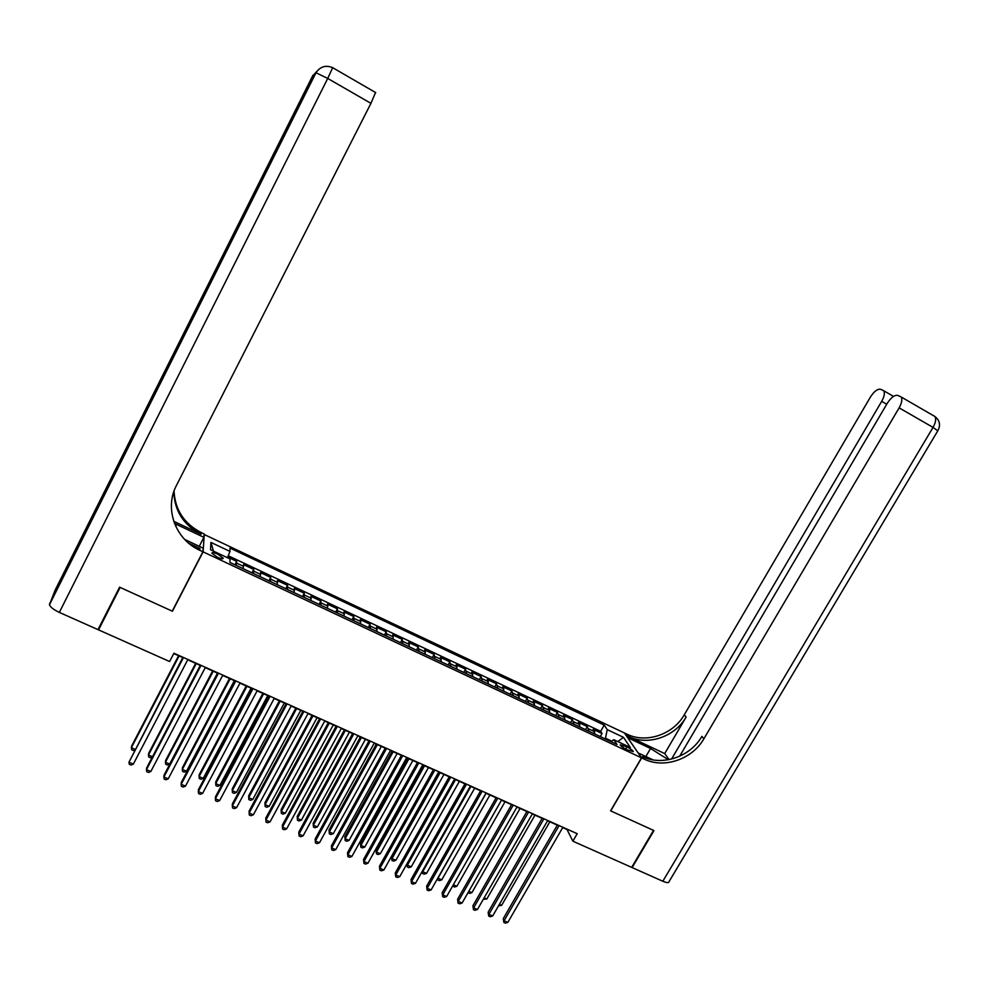 <?xml version="1.0" encoding="UTF-8"?>
<svg xmlns="http://www.w3.org/2000/svg" width="989" height="989" viewBox="0 0 989 989"><rect width="100%" height="100%" fill="white"/><g stroke="black" fill="none" stroke-linecap="round" stroke-linejoin="round"><path stroke-width="1.48" d="M217.506 557.326C221.264 558.958 223.168 559.255 223.217 558.204L217.605 554.1C213.859 552.468 211.955 552.171 211.893 553.234L217.506 557.326M204.093 534.443L624.43 732.96L641.502 757.846L203.091 551.85L204.303 534.048M595.057 734.147L593.19 729.326L602.054 733.492L600.261 736.607M589.098 731.353L587.268 726.532L585.476 729.647M587.268 726.532L578.342 722.329L580.123 727.125M565.09 720.066L563.409 715.294L572.384 719.522L570.591 722.65M549.958 712.945L548.376 708.211L557.413 712.463L555.62 715.603M534.74 705.787L533.244 701.077L542.343 705.367L540.55 708.52M519.41 698.58L518.026 693.907L527.174 698.222L525.382 701.386M503.994 691.336L502.709 686.687L511.906 691.027L510.114 694.204M488.479 684.029L487.28 679.431L496.552 683.795L494.76 686.984M472.853 676.686L471.765 672.112L481.087 676.513L479.294 679.715M457.141 669.293L456.152 664.756L465.535 669.182L463.742 672.396M441.317 661.851L440.426 657.351L449.871 661.802L448.079 665.041M425.381 654.359L424.602 649.897L434.109 654.384L432.317 657.623M409.359 646.831L408.68 642.393L418.248 646.905L416.456 650.169M393.214 639.24L392.658 634.851L402.276 639.389L400.496 642.652M376.97 631.6L376.512 627.249L386.217 631.81L384.424 635.099M360.626 623.911L360.28 619.596L370.034 624.195L368.242 627.496M344.16 616.172L343.925 611.894L353.753 616.518L351.96 619.843M327.594 608.371L327.47 604.143L337.36 608.804L335.58 612.129M310.917 600.533L310.917 596.342L320.869 601.028L319.076 604.378M294.129 592.634L294.24 588.48L304.253 593.202L302.473 596.565M277.217 584.684L277.452 580.58L287.539 585.327L285.747 588.702M260.206 576.686L260.552 572.619L270.702 577.403L268.921 580.79M243.071 568.626L243.541 564.595L253.765 569.417L251.972 572.816M562.716 827.57L566.994 829.487L572.866 841.182L577.217 833.69L173.928 653.222L169.613 661.53L98.554 629.869L120.139 587.417L172.432 611.239L203.091 551.85M626.989 746.868L620.239 744.816C620.956 746.201 623.058 747.795 626.544 749.575L633.294 751.628C632.577 750.243 630.475 748.661 626.989 746.868L625.666 749.143M611.647 741.132L605.491 738.239L607.221 729.635L604.23 725.11L229.98 548.054L229.98 551.417L210.917 542.405L210.558 549.773L229.992 558.921L229.992 562.481L617.025 744.482L613.872 739.723L610.905 741.602M607.221 729.635L623.441 737.299L630.364 747.486L613.872 739.723M602.054 733.492L600.644 731.316L228.236 555.756M236.186 565.387L236.705 561.381L227.693 557.128M253.765 569.417L253.357 573.472M270.702 577.403L270.43 581.495M287.539 585.327L287.379 589.469M304.253 593.202L304.216 597.381M320.869 601.028L320.931 605.243M337.36 608.804L337.546 613.056M353.753 616.518L354.05 620.82M370.034 624.195L370.442 628.534M386.217 631.81L386.736 636.187M402.276 639.389L402.906 643.79M418.248 646.905L418.99 651.355M434.109 654.384L434.95 658.859M449.871 661.802L450.823 666.326M465.535 669.182L466.585 673.732M481.087 676.513L482.236 681.1M496.552 683.795L497.801 688.418M511.906 691.027L513.254 695.687M527.174 698.222L528.621 702.907M542.343 705.367L543.888 710.09M557.413 712.463L559.045 717.223M572.384 719.522L574.115 724.307M605.12 738.882L605.491 738.239M641.502 757.846L610.584 810.832L653.519 830.377L631.674 867.378L572.866 841.182M99.37 626.939L98.554 629.869M173.755 653.544L182.78 657.586M187.712 659.787L200.285 665.412M205.242 667.637L217.667 673.188M222.661 675.425L234.937 680.914M239.956 683.164L252.084 688.591M257.128 690.841L269.119 696.219M274.188 698.481L286.044 703.785M291.137 706.059L302.857 711.301M307.962 713.588L319.558 718.78M324.689 721.068L336.136 726.198M341.292 728.497L352.616 733.566M357.783 735.89L368.984 740.897M374.176 743.221L385.24 748.166M390.457 750.503L401.398 755.398M406.64 757.735L417.445 762.581M422.699 764.93L433.392 769.714M438.671 772.063L449.229 776.798M454.52 779.159L464.966 783.844M470.282 786.218L480.605 790.829M485.933 793.215L496.144 797.789M501.497 800.175L511.585 804.687M516.95 807.098L526.914 811.549M532.305 813.959L542.157 818.373M547.56 820.783L557.302 825.147M600.644 731.316L604.23 725.11M236.705 561.381L234.925 564.793M229.98 551.417L227.445 557.722M617.853 741.589L623.441 737.299M210.917 542.405L213.476 551.145M557.475 824.851L503.29 918.596L504.069 920.759L559.106 825.58M507.852 922.366L505.379 923.12L503.871 922.477L504.069 920.759L507.852 922.366L562.889 827.274M503.871 922.477L503.29 918.596M499.383 904.354L501.646 905.318L549.822 821.81M501.646 905.318L498.555 905.788M662.828 881.248L933.035 427.396L937.795 430.808L669.083 881.558C668.91 883.041 666.821 882.942 662.828 881.248L632.119 867.576L653.952 830.587L610.732 810.893L641.663 757.908L644.222 759.119C664.089 768.96 692.3 759.292 703.884 738.795L899.125 407.851C901.857 402.882 902.512 399.235 901.078 396.923L897.703 395.365C894.452 394.932 890.953 397.615 887.207 403.401L679.653 756.239M668.366 759.75L650.552 748.488L627.805 737.745L624.566 733.022L627.038 734.197C646.151 743.728 673.237 734.506 684.289 714.787L870.382 397.121C874.004 391.471 877.367 388.85 880.47 389.246L883.647 390.692C885.019 392.917 884.364 396.465 881.694 401.336L671.556 759.07M638.152 752.95L653.123 759.898M638.189 752.864L641.663 757.908M664.695 753.581L628.645 736.521C647.832 746.089 675.017 736.817 686.119 717.037L664.695 753.581L669.108 759.614M644.222 759.119L642.479 756.597C662.271 766.401 690.371 756.783 701.906 736.372L703.884 738.795M119.582 587.169L172.247 611.153L202.906 551.763L199.84 550.317C175.486 539.524 164.038 508.618 176.45 485.451L370.937 103.35L327.73 78.44L59.34 612.401L97.998 629.622L119.582 587.169M199.259 546.311L203.895 537.324L174.521 523.465M203.895 537.324L204.13 533.961L201.2 532.577C184.102 523.688 175.041 509.842 174.039 491.063M173.755 521.302L201.076 534.233C183.62 525.122 174.521 510.979 173.792 491.78M188.738 543.233L199.976 548.524L199.84 550.317M202.906 551.763L203.153 548.141L184.72 539.462M59.34 612.401C53.604 609.694 50.315 607.135 49.475 604.724L55.124 590.149L312.87 75.424L314.181 75.362M105.279 492.411L104.846 491.113L101.682 499.581M197.738 549.266L198.48 547.819M375.597 92.397L370.937 103.35M542.331 818.076L488.146 912.192L488.887 914.355L543.925 818.793M492.695 915.962L490.235 916.729L488.714 916.086L488.887 914.355L492.695 915.962L547.733 820.487M488.714 916.086L488.146 912.192M527.088 811.252L472.915 905.751L473.62 907.902L528.645 811.944M477.44 909.509L474.992 910.288L473.459 909.645L473.62 907.902L477.44 909.509L532.478 813.663M473.459 909.645L472.915 905.751M511.746 804.391L457.586 899.261L458.241 901.399L513.266 805.071M462.098 903.031L459.65 903.81L458.105 903.167L458.241 901.399L462.098 903.031L517.123 806.789M458.105 903.167L457.586 899.261M496.317 797.48L442.17 892.746L442.775 894.86L497.788 798.135M446.657 896.504L444.209 897.295L442.664 896.64L442.775 894.86L446.657 896.504L501.658 799.878M442.664 896.64L442.17 892.746M484.128 897.864L486.811 899.013L534.987 815.159M486.811 899.013L483.312 899.298M468.786 891.336L471.889 892.659L520.053 808.483M471.889 892.659L469.491 893.426L467.982 892.733M453.333 884.759L456.869 886.268L505.02 801.758M456.869 886.268L454.483 887.046L452.777 885.748M452.974 886.404L453.061 885.254M486.106 793.302L437.966 878.22L441.762 879.839L489.901 794.995M437.892 877.972L437.855 879.975L437.571 878.529M441.762 879.839L439.376 880.618L437.855 879.975M480.778 790.532L426.642 886.181L427.211 888.283L482.199 791.163M431.105 889.939L428.67 890.73L427.112 890.075L427.211 888.283L431.105 889.939L486.106 792.918M427.112 890.075L426.642 886.181M470.875 786.478L422.736 871.742L426.556 873.361L474.683 788.184M422.501 870.864L422.649 873.51L422.315 871.198M426.556 873.361L424.17 874.152L422.649 873.51M465.139 783.535L411.016 879.567L411.548 881.669L466.524 784.153M415.467 883.325L413.043 884.129L411.473 883.474L411.548 881.669L415.467 883.325L470.455 785.909M411.473 883.474L411.016 879.567M455.533 779.616L407.406 865.214L411.251 866.846L459.378 781.335M407.023 863.681L407.344 867.007L406.961 863.805M411.251 866.846L408.877 867.65L407.344 867.007M449.402 776.489L395.291 872.916L395.773 875.005L450.737 777.094M399.729 876.674L397.306 877.49L395.724 876.823L395.773 875.005L399.729 876.674L454.693 778.862M395.724 876.823L395.291 872.916M438.819 772.137L391.533 856.659L391.99 858.65L395.86 860.294L443.962 774.436M440.093 772.706L391.99 858.65L391.941 860.455L391.533 856.659M395.86 860.294L393.486 861.11L391.941 860.455M433.565 769.405L379.467 866.228L379.9 868.293L434.851 769.986M383.88 869.974L381.47 870.802L379.875 870.135L379.9 868.293L383.88 869.974L438.832 771.766M379.875 870.135L379.467 866.228M423.329 765.214L376.055 850.07L376.475 852.048L380.357 853.705L428.46 767.501M424.565 765.758L376.475 852.048L376.45 853.866L376.055 850.07M380.357 853.705L377.996 854.521L376.45 853.866M417.618 762.272L363.544 859.49L363.94 861.543L418.866 762.828M367.933 863.236L365.522 864.065L363.927 863.397L363.94 861.543L367.933 863.236L422.872 764.621M363.927 863.397L363.544 859.49M407.752 758.242L360.478 843.432L360.861 845.397L364.768 847.066L412.846 760.516M408.939 758.761L360.861 845.397L360.849 847.227L360.478 843.432M364.768 847.066L362.419 847.894L360.849 847.227M401.571 755.089L347.51 852.703L347.856 854.756L402.77 755.621M351.886 856.449L349.476 857.29L347.868 856.61L347.856 854.756L351.886 856.449L406.8 757.426M347.868 856.61L347.51 852.703M392.064 751.22L344.815 836.756L345.136 838.709L349.08 840.39L397.145 753.494M393.202 751.727L345.136 838.709L345.161 840.551L344.815 836.756M349.08 840.39L346.731 841.231L345.161 840.551M385.413 747.857L331.377 845.879L331.674 847.919L386.575 748.376M335.728 849.625L333.33 850.478L331.711 849.798L331.674 847.919L335.728 849.625L390.63 750.194M331.711 849.798L331.377 845.879M376.265 744.148L329.04 830.043L329.325 831.984L333.293 833.665L381.334 746.423M377.365 744.643L329.325 831.984L329.362 833.838L329.04 830.043M333.293 833.665L330.944 834.518L329.362 833.838M369.157 740.576L315.132 839.018L315.392 841.033L370.257 741.082M319.472 842.752L317.086 843.617L315.454 842.925L315.392 841.033L319.472 842.752L374.349 742.9M315.454 842.925L315.132 839.018M360.379 737.04L313.167 823.281L313.402 825.209L317.395 826.903L365.423 739.302M361.43 737.51L313.402 825.209L313.464 827.076L313.167 823.281M317.395 826.903L315.058 827.756L313.464 827.076M352.789 733.257L298.789 832.095L298.999 834.098L353.852 733.727M303.104 835.841L300.718 836.706L299.074 836.014L298.999 834.098L303.104 835.841L357.956 735.569M299.074 836.014L298.789 832.095M344.382 729.882L297.195 816.481L297.392 818.398L301.398 820.104L349.414 732.132M345.396 730.339L297.392 818.398L297.466 820.277L297.195 816.481M301.398 820.104L299.074 820.957L297.466 820.277M336.309 725.889L282.335 825.135L282.495 827.125L337.323 726.334M286.637 828.881L284.251 829.759L282.607 829.054L282.495 827.125L286.637 828.881L341.465 728.188M282.607 829.054L282.335 825.135M328.286 722.687L281.123 809.632L281.272 811.536L285.302 813.255L333.293 724.925M329.25 723.12L281.272 811.536L281.37 813.44L281.123 809.632M285.302 813.255L282.99 814.12L281.37 813.44M319.719 718.459L265.781 818.138L265.893 820.116L320.683 718.892M270.046 821.871L267.673 822.761L266.016 822.057L265.893 820.116L270.046 821.871L324.849 720.758M312.091 715.443L264.941 802.747L265.04 804.626L269.107 806.356L317.073 717.668M313.006 715.851L265.04 804.626L265.163 806.542L266.795 807.234L269.107 806.356M303.03 710.992L249.104 811.079L249.166 813.045L303.932 711.4M253.357 814.812L250.996 815.715L249.315 815.01L249.166 813.045L253.357 814.812L308.135 713.279M295.785 708.136L248.659 795.811L248.709 797.678L252.801 799.421L300.743 710.362M296.651 708.532L248.709 797.678L248.857 799.606L250.501 800.311L252.801 799.421M286.217 703.463L232.328 803.983L232.341 805.936L287.082 703.847M236.556 807.716L234.195 808.619L232.514 807.914L232.341 805.936L236.556 807.716L291.298 705.738M279.368 700.793L232.267 788.826L232.279 790.681L236.396 792.436L284.313 703.006M280.184 701.164L232.279 790.681L232.452 792.634L234.096 793.326L236.396 792.436M269.292 695.897L215.441 796.837L215.392 798.778L270.108 696.256M219.645 800.571L217.296 801.486L215.59 800.769L215.392 798.778L219.645 800.571L274.361 698.16M262.851 693.413L215.775 781.804L215.738 783.634L219.879 785.402L267.772 695.613M263.618 693.746L215.738 783.634L215.923 785.612L217.58 786.317L219.879 785.402M252.257 688.27L198.43 789.655L198.332 791.571L253.011 688.604M202.609 793.376L200.273 794.291L198.566 793.574L198.332 791.571L202.609 793.376L257.301 690.52M246.224 685.97L199.172 774.733L199.086 776.55L203.252 778.331L251.119 688.159M246.941 686.292L199.086 776.55L199.296 778.541L200.965 779.245L203.252 778.331M235.11 680.593L181.308 782.41L181.172 784.314L235.815 680.914M185.475 786.131L183.138 787.059L181.42 786.342L181.172 784.314L185.475 786.131L240.117 682.843M229.485 678.479L182.458 767.612L182.322 769.417L186.525 771.21L234.356 680.655M230.153 678.775L182.322 769.417L182.569 771.42L184.238 772.137L186.525 771.21M217.84 672.866L164.075 775.116L163.877 777.008L218.482 673.163M168.217 778.838L165.892 779.777L164.162 779.048L163.877 777.008L168.217 778.838L222.822 675.104M212.635 670.938L165.645 760.442L165.447 762.247L169.675 764.04L217.481 673.113M213.253 671.21L165.447 762.247L165.719 764.262L167.413 764.979L169.675 764.04M200.446 665.09L146.731 767.785L146.471 769.652L201.039 665.35M150.835 771.494L148.523 772.446L146.78 771.717L146.471 769.652L150.835 771.494L205.415 667.315M195.674 663.347L148.709 753.235L148.474 755.015L152.516 756.733M196.23 663.607L148.474 755.015L148.758 757.042L150.464 757.772L152.393 756.968M182.94 657.252L128.953 762.247L183.484 657.5M133.342 764.101L131.043 765.066L129.287 764.324L128.953 762.247L133.342 764.101L187.885 659.465M178.589 655.707L131.673 745.978L131.376 747.733L135.036 749.303M179.108 655.942L131.376 747.733L131.698 749.786L133.404 750.515L134.689 749.971M588.752 728.905L594.71 731.699M236.73 563.186L243.603 566.425M253.864 571.259L260.688 574.461M270.887 579.27L277.662 582.459M287.787 587.219L294.524 590.396M304.587 595.131L311.275 598.271M321.264 602.981L327.903 606.109M337.83 610.782L344.432 613.885M354.297 618.533L360.849 621.611M370.652 626.222L377.155 629.288M386.897 633.875L393.362 636.916M403.03 641.465L409.458 644.494M419.064 649.019L425.443 652.023M434.987 656.511L441.329 659.502M450.811 663.965L457.116 666.932M466.536 671.37L472.804 674.313M482.162 678.726L488.381 681.656M497.677 686.032L503.858 688.937M513.106 693.289L519.25 696.182M528.423 700.496L534.53 703.377M543.653 707.667L549.723 710.522M558.785 714.787L564.806 717.631M573.818 721.871L579.801 724.69M622.576 747.227L623.688 745.323M628.645 736.521L627.038 734.197M686.119 717.037L684.289 714.787M933.777 415.726L934.828 416.468C936.36 418.829 935.755 422.476 933.035 427.396L899.125 407.851M886.713 404.229L881.694 401.336M645.879 756.486L650.552 748.488M201.076 534.233L201.2 532.577M49.537 603.958L315.701 72.617L101.62 499.705M104.846 491.113L313.142 75.152M315.701 72.617L327.73 78.44L332.724 67.561M175.671 526.173L176.574 524.405M893.512 396.404L883.647 390.692M937.931 430.586C940.774 424.998 939.735 420.288 934.828 416.468L901.078 396.923M104.859 491.681L313.476 75.139L316.962 71.22M375.709 92.607L332.761 67.734C325.913 64.829 320.349 66.461 316.06 72.605L49.475 604.724"/></g></svg>
